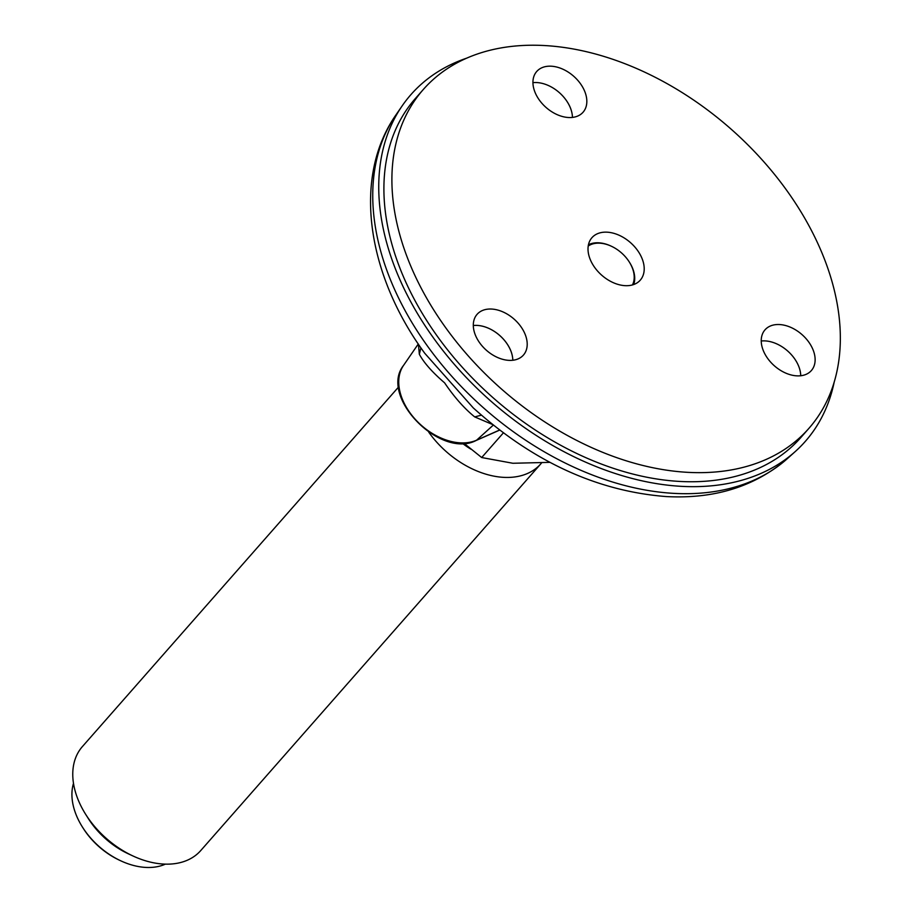 <?xml version="1.0" encoding="UTF-8"?>
<svg xmlns="http://www.w3.org/2000/svg" width="913" height="913" viewBox="0 0 913 913"><rect width="100%" height="100%" fill="white"/><g stroke="black" fill="none" stroke-linecap="round" stroke-linejoin="round"><path stroke-width="1.37" d="M423.37 89.428L415.369 98.513A256.667 173.402 41.3 0 0 433.858 331.339A256.667 173.402 41.3 0 0 679.945 481.448A256.667 173.402 41.3 0 0 800.872 437.498L808.861 428.414A256.667 173.402 41.3 0 0 730.617 128.71A256.667 173.402 41.3 0 0 423.37 89.428A256.667 173.402 41.3 0 0 441.846 322.255A256.667 173.402 41.3 0 0 687.934 472.352A256.667 173.402 41.3 0 0 808.861 428.414M834.265 381.771A262.579 177.396 -138.7 0 1 795.28 451.524A262.579 177.396 -138.7 0 1 681.6 486.355A262.579 177.396 -138.7 0 1 435.775 341.12A262.579 177.396 -138.7 0 1 402.177 105.851A262.579 177.396 -138.7 0 1 466.383 58.261M787.257 458.725A261.301 176.529 41.3 0 1 674.136 493.385A261.301 176.529 41.3 0 1 429.498 348.857A261.301 176.529 41.3 0 1 396.071 114.73C352.213 177.293 366.912 274.334 424.739 353.251L473.288 407.917C533.044 461.75 597.444 491.308 666.513 496.581C714.799 499.091 755.04 486.469 787.257 458.725L795.28 451.524M492.586 424.522L474.703 416.91C464.306 408.476 454.263 397.121 444.585 382.832C432.248 372.196 423.837 362.678 419.352 354.278L418.394 344.133M481.391 415.164L474.703 416.91M420.882 347.785L419.352 354.278M165.367 864.143A64.001 43.242 -138.7 0 1 120.904 860.879A64.001 43.242 -138.7 0 1 82.421 827.03A64.001 43.242 -138.7 0 1 73.006 785.112A64.001 43.242 -138.7 0 1 73.497 783.354M120.904 860.879L119.671 860.297A60.726 41.028 -138.7 0 1 83.151 828.182L82.421 827.03M428.756 432.18A78.769 53.216 41.3 0 0 540.781 463.884L200.723 850.585A78.769 53.216 -138.7 0 1 133.058 856.017A78.769 53.216 -138.7 0 1 85.685 814.362A78.769 53.216 -138.7 0 1 74.101 762.777A78.769 53.216 -138.7 0 1 82.421 746.549L398.673 386.895M133.058 856.017L128.585 853.94A66.957 45.239 -138.7 0 1 88.31 818.527L85.685 814.362M462.4 443.319A66.957 45.239 41.3 0 0 470.811 449.128M540.781 463.884A78.769 53.216 41.3 0 0 541.443 463.096M503.371 432.876L481.687 457.539L463.964 443.273M549.968 462.355L512.878 463.268L481.687 457.539M800.724 375.757A30.825 20.828 41.3 0 0 799.309 367.928A30.848 20.839 41.3 0 0 761.237 341.006A30.825 20.828 41.3 0 1 799.309 367.928A30.848 20.839 41.3 0 1 800.747 375.757M813.711 351.573A30.848 20.839 41.3 0 0 791.012 327.47A30.848 20.839 41.3 0 0 765.014 329.833A30.848 20.839 41.3 0 0 774.418 365.851A30.848 20.839 41.3 0 0 811.349 370.575A30.848 20.839 41.3 0 0 813.711 351.573M571.036 109.594A30.848 20.839 41.3 0 0 532.941 82.672A30.825 20.828 41.3 0 1 571.013 109.594A30.848 20.839 41.3 0 1 572.451 117.412A30.825 20.828 41.3 0 0 571.013 109.594M585.416 93.24A30.848 20.839 41.3 0 0 562.716 69.126A30.848 20.839 41.3 0 0 536.718 71.488A30.848 20.839 41.3 0 0 546.122 107.517A30.848 20.839 41.3 0 0 583.053 112.242A30.848 20.839 41.3 0 0 585.416 93.24M625.108 285.666A32.16 21.729 41.3 0 0 640.264 280.165A32.16 21.729 41.3 0 0 630.461 242.607A32.16 21.729 41.3 0 0 591.955 237.677A32.16 21.729 41.3 0 0 594.272 266.858A32.16 21.729 41.3 0 0 625.108 285.666M525.785 336.075A30.848 20.839 41.3 0 0 503.086 311.972A30.848 20.839 41.3 0 0 477.088 314.334A30.848 20.839 41.3 0 0 486.492 350.352A30.848 20.839 41.3 0 0 523.434 355.077A30.848 20.839 41.3 0 0 525.785 336.075M473.311 325.53A30.825 20.828 41.3 0 1 511.383 352.429A30.825 20.828 41.3 0 1 512.798 360.258A30.848 20.839 41.3 0 0 511.406 352.429A30.848 20.839 41.3 0 0 473.311 325.507M632.458 284.936A29.867 20.177 41.3 0 0 629.308 262.02A29.867 20.177 41.3 0 0 611.345 246.225A29.867 20.177 41.3 0 0 588.223 246.042M633.702 284.536A31.179 21.067 41.3 0 0 634.672 276.947A31.179 21.067 41.3 0 0 629.605 262.488A31.179 21.067 41.3 0 0 629.456 262.248M611.105 246.111A31.179 21.067 41.3 0 0 610.854 245.996A31.179 21.067 41.3 0 0 588.463 244.752M499.605 430.034L476.575 440.203A3.287 2.305 66.2 0 1 476.13 440.488C440.306 459.25 378.872 396.516 403.512 365.451A53.422 36.086 41.3 0 0 417.264 421.452A53.422 36.086 41.3 0 0 476.575 440.203L493.305 425.104M396.071 114.73L402.177 105.851M403.512 365.451L418.291 343.984M476.13 440.488L499.685 430.091"/></g></svg>
